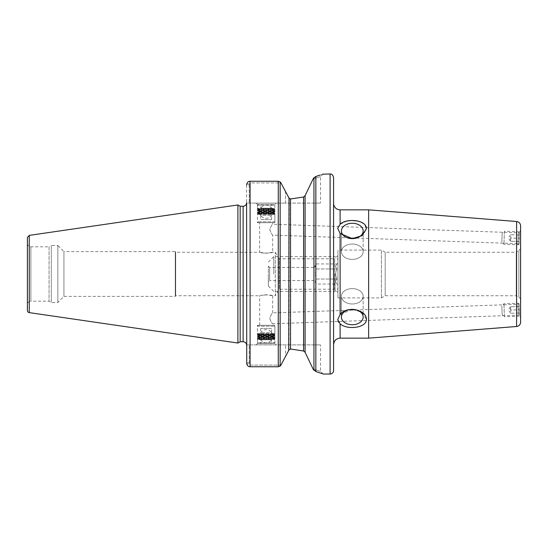 <?xml version="1.0" encoding="UTF-8"?>
<svg xmlns="http://www.w3.org/2000/svg" width="548" height="548" viewBox="0 0 548 548"><rect width="100%" height="100%" fill="white"/><g stroke="black" fill="none" stroke-linecap="round" stroke-linejoin="round"><path stroke-width="0.41" stroke-dasharray="2.74 2.06" d="M338.835 322.382L340.109 323.724C346.5 330.122 366.598 328.252 366.42 319.361L362.064 312.346L352.289 309.367A10.871 7.686 180 0 1 363.16 317.052A10.871 7.686 180 0 1 352.289 324.745A10.871 7.686 180 0 1 341.411 317.052A10.871 7.686 180 0 1 352.289 309.367L340.109 314.531L337.684 319.69L338.185 321.477M347.179 220.974L340.109 224.276L337.684 228.311L340.109 233.469L352.2 238.633M333.581 344.678L333.581 203.329M333.581 370.551L333.581 177.449M341.411 317.052L341.411 296.297A10.871 7.686 180 0 0 352.289 303.982A10.871 7.686 180 0 0 363.16 296.297A10.871 7.686 180 0 0 352.289 288.611A10.871 7.686 180 0 0 341.411 296.297A10.871 7.686 180 0 1 352.289 288.611A10.871 7.686 180 0 1 363.16 296.297A10.871 7.686 180 0 1 352.289 303.982A10.871 7.686 180 0 1 341.411 296.297L341.411 317.052M341.411 230.948L341.411 251.703A10.871 7.686 -0 0 0 352.289 259.396A10.871 7.686 -0 0 0 363.16 251.703A10.871 7.686 -0 0 0 352.289 244.018A10.871 7.686 -0 0 0 341.411 251.703A10.871 7.686 0 0 1 352.289 244.018A10.871 7.686 0 0 1 363.16 251.703A10.871 7.686 0 0 1 352.289 259.396A10.871 7.686 0 0 1 341.411 251.703L341.411 230.948A10.871 7.686 0 0 1 352.289 223.255A10.871 7.686 0 0 1 363.16 230.948A10.871 7.686 0 0 1 352.289 238.633A10.871 7.686 0 0 1 341.411 230.948M356.81 238.058L363.625 234.366L366.42 228.639L363.92 223.796L357.741 221.05M352.042 220.481L351.042 220.508M520.6 246.456L520.6 230.77L520.6 246.456L518.018 243.689L518.401 232.818L518.018 243.689L272.699 235.119C271.904 234.715 270.931 232.866 269.78 229.578C270.938 226.365 271.911 224.584 272.699 224.242C271.911 224.584 270.938 226.365 269.78 229.578C270.931 232.866 271.904 234.715 272.699 235.119L272.699 252.251L266.17 253.258L259.649 252.251C259.245 253.34 273.096 253.34 272.699 252.251L275.302 252.251L279.227 258.779L279.227 289.221L279.227 258.779L334.67 258.779L334.67 289.221L334.67 258.779L337.931 255.519L337.931 292.488L334.67 289.221L279.227 289.221L275.302 295.749L275.302 252.251L275.302 295.749L272.699 295.749L272.699 312.881C271.904 313.292 270.931 315.134 269.78 318.422C270.938 321.642 271.911 323.416 272.699 323.758C271.911 323.416 270.938 321.642 269.78 318.422C270.931 315.134 271.904 313.292 272.699 312.881L518.018 304.311L518.401 315.182L272.699 323.758L272.699 325.32L259.649 325.32L272.699 325.32M518.401 315.182L518.018 304.311L520.6 301.551L520.6 317.23L518.401 315.182M520.6 230.77L518.401 232.818L272.699 224.242L272.699 222.68L259.649 222.68L272.699 222.68M520.6 317.23L520.6 322.169M272.699 295.749C271 294.845 267.287 294.68 261.56 295.249L266.17 294.742L272.699 295.749M259.649 325.32L259.649 295.749L266.17 294.742M276.171 203.109L256.169 203.109L276.171 203.109L274.87 204.411L257.471 204.411L274.87 204.411L274.87 222.68L257.471 222.68L274.87 222.68M256.169 203.109L257.471 204.411L257.471 222.68M285.529 191.54L285.529 203.109L320.539 203.109L285.529 203.109L285.529 191.54L280.925 182.909L250.08 182.909L250.08 181.244C248.58 181.23 247.47 182.155 246.737 184.018L249.21 184.018L249.21 203.109L249.21 185.08L246.6 185.08L246.6 362.92L249.21 362.92L246.6 362.92L246.6 203.109L285.529 203.109L246.6 203.109L246.6 185.08L249.21 185.08L249.21 184.018L250.08 182.909L280.925 182.909L280.151 181.984L278.268 181.244L278.268 366.763L280.151 366.016L280.925 365.098L250.08 365.098L249.21 363.982L246.737 363.982L249.21 363.982L249.21 344.891L320.539 344.891L246.6 344.891L249.21 344.891L249.21 363.982L250.08 365.098L280.925 365.098L285.529 356.46L285.529 344.891L285.529 356.46M276.171 344.891L256.169 344.891L276.171 344.891L274.87 343.589L257.471 343.589L274.87 343.589L274.87 325.32L257.471 325.32L274.87 325.32M256.169 344.891L257.471 343.589L257.471 325.32M27.4 304.661L27.4 243.339L27.4 304.661A3.48 3.48 0 0 1 30.88 301.181L30.88 246.819L49.06 246.819L49.06 301.181L49.06 246.819L51.32 245.511L51.32 302.489L51.32 245.511L57.841 245.511L57.841 302.489L57.841 245.511L63.931 251.601L63.931 296.399L63.931 251.601L175.271 251.601L175.271 296.399L175.271 251.601L175.668 252.251L175.668 295.749L175.668 252.251L259.649 252.251L259.649 222.68M337.931 292.488L337.931 255.519M337.931 297.92L381.429 297.92L385.189 295.749L516.25 295.749L518.86 297.256A3.48 3.48 0 0 1 520.6 300.27L520.6 247.737L518.86 250.751L518.86 297.256L518.86 250.751L516.25 252.251L516.25 295.749L516.25 252.251L385.189 252.251L385.189 295.749L385.189 252.251L381.429 250.08L381.429 297.92L381.429 250.08L337.931 250.08L337.931 297.92L337.931 250.08M520.6 225.831L520.6 300.27M368.633 338.15L368.633 209.85M322.614 174.168L320.101 175.072M314.107 370.455L315.84 371.53L315.84 176.477L313.093 178.977C323.005 175.84 323.005 175.84 313.093 178.977C323.005 175.84 323.005 175.84 313.093 178.977M313.97 177.723L313.949 370.256M289.015 198.109L290.522 198.986L290.522 349.021L289.015 349.898L289.296 198.492M303.578 197.006L303.578 351.001L305.085 352.296L313.093 369.03A348.898 81.755 -137.3 0 0 313.559 369.695M278.268 366.763L250.08 366.763L250.08 181.244L250.08 182.909L249.21 184.018L246.737 184.018M288.721 350.446L286.611 354.412M315.84 371.53C325.56 374.811 325.56 374.811 315.833 371.523M313.093 369.03C323.005 372.167 323.005 372.167 313.093 369.03C323.005 372.167 323.005 372.167 313.093 369.03M27.4 310.463L27.4 237.537M237.901 343.041L237.901 204.959M240.161 341.74L240.161 206.26M519.572 232.948L519.203 243.641L519.572 232.948L518.435 231.736L517.983 244.771L518.435 231.736L504.4 231.242L503.948 244.285L504.4 231.242L502.153 233.338L501.845 242.031L502.153 233.338M519.203 243.641L517.983 244.771L503.948 244.285L501.845 242.031M510.695 237.99L510.578 241.25L519.271 241.552L519.497 235.037L510.805 234.729L510.695 237.99L519.388 238.298L519.271 241.552L510.291 241.243L510.695 237.99L519.388 238.298L519.497 235.037L510.805 234.729L510.695 237.99M510.291 241.243L508.517 237.914L510.517 234.722M519.572 315.052L519.203 304.366L519.572 315.052L518.435 316.264L517.983 303.229L518.435 316.264L504.4 316.758L503.948 303.715L504.4 316.758L502.153 314.662L501.845 305.969L502.153 314.662M519.203 304.366L517.983 303.229L503.948 303.715L501.845 305.969M510.695 310.01L510.578 306.75L519.271 306.448L519.497 312.97L510.805 313.271L510.695 310.01L519.388 309.709L519.271 306.448L510.291 306.764L510.695 310.01L519.388 309.709L519.497 312.97L510.805 313.271L510.695 310.01M510.291 306.764L508.517 310.086L510.517 313.278M337.931 284.871L337.931 263.129L337.931 284.871L337.102 284.042C335.294 282.371 335.294 280.699 337.102 279.021C335.294 275.671 335.294 272.329 337.102 268.979C335.294 267.308 335.294 265.629 337.102 263.958C335.294 265.629 335.294 267.308 337.102 268.979C335.294 272.329 335.294 275.671 337.102 279.021C335.294 280.699 335.294 282.371 337.102 284.042L316.189 284.042C315.141 282.371 315.141 280.699 316.189 279.021C315.141 280.699 315.141 282.371 316.189 284.042L314.155 280.521L269.65 280.521L269.65 267.479L269.65 280.521L268.349 281.83L268.349 266.17L268.349 281.83M316.189 268.979L337.102 268.979L316.189 268.979C315.141 272.329 315.141 275.671 316.189 279.021L337.102 279.021L316.189 279.021L315.408 274L316.189 268.979C315.141 267.308 315.141 265.629 316.189 263.958C315.141 265.629 315.141 267.308 316.189 268.979M268.349 266.17L269.65 267.479L314.155 267.479L314.155 280.521L314.155 267.479L316.189 263.958L337.102 263.958L337.931 263.129M268.349 274L268.349 285.96L268.349 274M273.781 274L273.781 256.601L273.781 274M334.992 274L334.992 291.399L334.992 274M337.931 274L337.931 259.546L337.931 274M258.341 343.589L274 343.589L258.341 343.589L257.471 342.719L274.87 342.719L257.471 342.719L257.471 339.671L274.87 339.671L257.471 339.671L257.909 339.239L274.432 339.239L257.909 339.239L257.471 338.801L274.87 338.801L257.471 338.801L257.471 338.369L274.87 338.369L257.471 338.369L257.909 337.931L274.432 337.931L257.909 337.931L257.471 337.061L274.87 337.061L257.471 337.061L257.909 336.63L274.432 336.63L257.909 336.63L257.471 335.76L274.87 335.76L257.471 335.76L257.909 335.321L274.432 335.321L257.909 335.321L257.471 334.451L274.87 334.451L257.471 334.451L257.909 334.02L274.432 334.02L257.909 334.02L257.471 333.588L274.87 333.588L257.471 333.588L257.471 326.19L274.87 326.19L257.471 326.19L258.341 325.32L274 325.32L258.341 325.32M257.471 334.89L274.87 334.89L257.471 334.89M257.471 336.191L274.87 336.191L257.471 336.191M257.471 337.5L274.87 337.5L257.471 337.5M271.609 343.589L260.732 343.589L271.609 343.589L271.609 339.801L260.732 339.801L271.609 339.801A6.521 6.521 0 0 0 271.609 332.588L260.732 332.588L271.609 332.588L271.609 328.368L260.732 328.368L271.609 328.368M274 343.589L274.87 342.719L274.87 339.671L274.432 339.239L274.87 338.801L274.432 337.931L274.87 337.5L274.432 336.63L274.87 336.191L274.432 335.321L274.87 334.89L274.432 334.02L274.87 333.588L274.87 326.19L274 325.32M274 204.411L258.341 204.411L274 204.411L274.87 205.281L257.471 205.281L274.87 205.281L274.87 208.329L257.471 208.329L274.87 208.329L274.432 208.761L257.909 208.761L274.432 208.761L274.87 209.199L257.471 209.199L274.87 209.199L274.87 209.631L257.471 209.631L274.87 209.631L274.432 210.069L257.909 210.069L274.432 210.069L274.87 210.939L257.471 210.939L274.87 210.939L274.432 211.37L257.909 211.37L274.432 211.37L274.87 212.24L257.471 212.24L274.87 212.24L274.432 212.679L257.909 212.679L274.432 212.679L274.87 213.549L257.471 213.549L274.87 213.549L274.432 213.98L257.909 213.98L274.432 213.98L274.87 214.419L257.471 214.419L274.87 214.419L274.87 221.81L257.471 221.81L274.87 221.81L274 222.68L258.341 222.68L274 222.68M274.87 213.11L257.471 213.11L274.87 213.11M274.87 211.809L257.471 211.809L274.87 211.809M274.87 210.501L257.471 210.501L274.87 210.501M260.732 204.411L271.609 204.411L260.732 204.411L260.732 208.199L271.609 208.199L260.732 208.199A6.521 6.521 0 0 0 260.732 215.412L271.609 215.412L260.732 215.412L260.732 219.638L271.609 219.638L260.732 219.638M258.341 204.411L257.471 205.281L257.471 208.329L257.909 208.761L257.471 209.199L257.909 210.069L257.471 210.501L257.909 211.37L257.471 211.809L257.909 212.679L257.471 213.11L257.909 213.98L257.471 214.419L257.471 221.81L258.341 222.68M340.109 323.724L340.109 338.15M340.109 233.469L340.109 314.531M340.109 209.85L340.109 224.276M516.593 326.505L516.593 221.495M305.085 352.296L305.085 195.704M243.12 341.74L243.12 206.26M280.151 366.016L280.151 181.984M330.101 374.031L330.101 173.969M29.263 312.62L29.263 235.387M27.4 243.339C27.605 245.449 28.763 246.614 30.88 246.819L30.88 301.181L49.06 301.181L51.32 302.489L57.841 302.489L63.931 296.399L175.271 296.399L175.668 295.749L259.649 295.749M363.16 296.297L363.16 317.052L363.16 296.297M363.16 251.703L363.16 230.948L363.16 251.703M323.156 173.963L320.539 176.579L320.539 203.109M323.149 374.037L320.539 371.428L320.539 344.891M268.349 285.96L273.781 291.399L334.992 291.399L337.931 288.454M268.349 262.04L273.781 256.601L334.992 256.601L337.931 259.546M260.732 328.368L260.732 332.588A6.521 6.521 0 0 0 260.732 339.801L260.732 343.589M272.671 336.191A6.501 6.501 0 0 0 262.924 330.56A6.501 6.501 0 0 0 262.924 341.829A6.501 6.501 0 0 0 272.671 336.191M271.609 219.638L271.609 215.412A6.521 6.521 0 0 0 271.609 208.199L271.609 204.411M259.67 211.809A6.501 6.501 0 0 0 269.424 217.44A6.501 6.501 0 0 0 269.424 206.178A6.501 6.501 0 0 0 259.67 211.809"/><path stroke-width="0.82" d="M340.109 323.724L337.684 319.69L340.109 314.531C346.5 305.442 366.598 309.613 366.42 319.361C366.598 328.252 346.5 330.122 340.109 323.724L340.109 338.15C336.143 338.541 333.972 340.712 333.581 344.678L333.581 203.329A6.521 6.521 0 0 0 340.109 209.85L368.633 209.85L368.633 338.15L516.593 326.505A4.35 4.35 0 0 0 520.6 322.169L520.6 225.831C520.388 223.344 519.052 221.899 516.593 221.495L516.593 326.505M338.185 321.477L338.835 322.382M340.109 209.85L340.109 224.276C346.5 217.878 366.598 219.748 366.42 228.639L362.064 235.661L352.289 238.633A10.871 7.686 -0 0 0 363.16 230.948A10.871 7.686 -0 0 0 352.289 223.255A10.871 7.686 -0 0 0 341.411 230.948A10.871 7.686 -0 0 0 352.289 238.633L340.109 233.469L337.684 228.311L340.082 224.296M333.581 177.449L333.581 370.551A3.48 3.48 0 0 1 330.101 374.031L330.101 173.969C330.492 174.154 332.41 173.291 333.581 177.449M341.411 317.052A10.871 7.686 180 0 0 352.289 324.745A10.871 7.686 180 0 0 363.16 317.052A10.871 7.686 180 0 0 352.289 309.367A10.871 7.686 180 0 0 341.411 317.052M352.2 238.633L356.81 238.058M357.741 221.05L352.042 220.481M351.042 220.508L347.179 220.974M246.6 203.109L246.737 363.982C247.463 365.845 248.573 366.776 250.08 366.763C248.573 366.776 247.463 365.845 246.737 363.982L246.6 203.109M520.6 247.737L520.6 301.551M313.093 178.977L305.085 195.704L303.578 197.006L305.085 195.704L313.093 178.977A349.028 81.837 -42.7 0 1 313.949 177.751L315.833 176.477M320.101 175.072L315.84 176.477C325.553 173.189 325.553 173.189 315.84 176.477L315.84 371.53C325.56 374.811 325.56 374.811 315.833 371.523L313.093 369.03L305.085 352.296L303.578 351.001L290.522 349.021L303.578 351.001L303.578 197.006L290.522 198.986L289.015 198.109L285.529 191.54L289.015 198.109L288.721 350.446M330.101 173.969L322.614 174.168M290.44 198.986L303.578 197.006M313.559 369.695A348.898 81.755 -137.3 0 0 313.949 370.256L313.949 177.751M286.611 354.412L280.925 365.098L280.151 366.016L278.268 366.763L278.268 181.244L250.08 181.244L278.268 181.244L280.151 181.984L280.925 182.909L285.529 191.54M246.737 184.018L246.6 185.08L246.737 184.018C247.463 182.155 248.58 181.23 250.08 181.244L250.08 366.763L278.268 366.763M246.586 344.891A3.48 3.48 0 0 0 243.12 341.74L243.12 206.26C245.237 206.055 246.395 204.897 246.6 202.781M285.529 356.46L289.015 349.898L290.522 349.021L290.522 198.986M29.263 312.62A2.171 2.171 0 0 1 27.4 310.463L27.4 237.537L29.263 235.387L29.263 312.62L237.901 343.041L237.901 204.959L29.263 235.387M237.901 204.959L240.161 206.26L240.161 341.74L237.901 343.041M340.109 314.531L340.109 233.469M280.151 181.984L280.151 366.016M305.085 195.704L305.085 352.296M516.593 221.495L368.633 209.85M340.109 338.15L368.633 338.15M323.149 374.031L330.101 374.031M240.161 341.74L243.12 341.74M240.161 206.26L243.12 206.26"/></g></svg>
